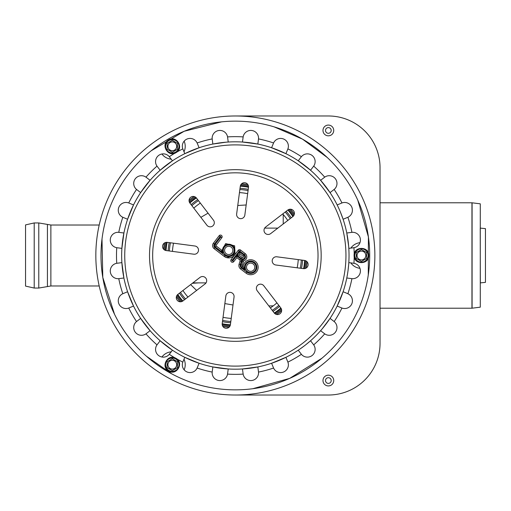 <?xml version="1.0" encoding="UTF-8"?>
<svg xmlns="http://www.w3.org/2000/svg" width="511" height="511" viewBox="0 0 511 511"><rect width="100%" height="100%" fill="white"/><g stroke="black" fill="none" stroke-linecap="round" stroke-linejoin="round"><path stroke-width="0.77" d="M361.43 261.466L356.263 258.483L356.263 252.517L361.43 249.534L366.598 252.517L366.598 258.483L361.43 261.466L356.263 258.483L356.263 252.517L361.43 249.534L366.598 252.517L366.598 258.483L361.43 261.466M361.43 259.895A4.395 4.395 0 0 0 365.237 253.303A4.395 4.395 0 0 0 357.63 253.303A4.395 4.395 0 0 0 361.43 259.895M177.47 143.323L177.47 149.289L172.303 152.272L167.135 149.289L167.135 143.323L172.303 140.34L177.47 143.323L177.47 149.289L172.303 152.272L167.135 149.289L167.135 143.323L172.303 140.34L177.47 143.323M176.11 144.108A4.395 4.395 0 0 0 168.502 144.108A4.395 4.395 0 0 0 172.303 150.7A4.395 4.395 0 0 0 176.11 144.108M167.135 361.711L172.303 358.728L177.47 361.711L177.47 367.677L172.303 370.66L167.135 367.677L167.135 361.711L172.303 358.728L177.47 361.711L177.47 367.677L172.303 370.66L167.135 367.677L167.135 361.711M168.502 362.497A4.395 4.395 0 0 0 172.303 369.083A4.395 4.395 0 0 0 176.11 362.497A4.395 4.395 0 0 0 168.502 362.497M480.334 228.117L485.45 228.628L485.45 282.372L480.334 282.883L480.231 228.11M277.831 228.11L264.653 228.11M99.198 285.988L50.87 285.988L47.427 286.575L47.427 224.425L50.87 225.012L50.87 285.988M38.779 288.057L34.211 288.057L34.211 222.943L38.779 222.943L38.779 288.057L47.427 286.575M34.211 222.943L25.55 224.904L25.55 286.096L34.211 288.057M331.205 130.446A2.842 2.842 0 0 1 326.938 132.911A2.842 2.842 0 0 1 326.938 127.986A2.842 2.842 0 0 1 331.205 130.446M333.734 130.446A5.372 5.372 0 0 1 325.673 135.102A5.372 5.372 0 0 1 325.673 125.795A5.372 5.372 0 0 1 333.734 130.446M331.205 380.554A2.842 2.842 0 0 1 326.938 383.014A2.842 2.842 0 0 1 326.938 378.089A2.842 2.842 0 0 1 331.205 380.554M333.734 380.554A5.372 5.372 0 0 1 325.673 385.205A5.372 5.372 0 0 1 325.673 375.898A5.372 5.372 0 0 1 333.734 380.554M235.347 115.978L328.362 115.978A51.675 51.675 0 0 1 380.037 167.653L380.037 343.347A51.675 51.675 0 0 1 328.362 395.022L235.347 395.022M172.437 251.386A63.045 63.045 0 0 1 173.516 243.191M193.771 208.111A63.045 63.045 0 0 1 200.331 203.078M239.461 192.59A63.045 63.045 0 0 1 247.656 193.669M282.736 213.924A63.045 63.045 0 0 1 287.77 220.484M298.258 259.614A63.045 63.045 0 0 1 297.178 267.809M276.924 302.889A63.045 63.045 0 0 1 270.364 307.922M231.234 318.41A63.045 63.045 0 0 1 223.039 317.331M187.959 297.076A63.045 63.045 0 0 1 182.925 290.516M273.289 305.846L268.831 305.929L273.289 305.846M233.003 304.997L224.846 303.585M196.594 290.446L190.635 284.601M200.855 217.341L208.066 213.157M237.762 205.479L246.168 204.981M472.081 202.803L480.283 203.825L480.283 307.175L472.081 308.197L472.081 202.803A1.035 1.035 0 0 0 471.953 202.79L471.953 308.21L380.037 308.21M198.517 282.89L192.328 283.298M192.717 283.337L195.234 282.89M165.59 134.674A139.522 139.522 0 0 1 374.87 255.5A139.522 139.522 0 0 1 165.59 376.326A139.522 139.522 0 0 1 165.59 134.674M263.791 285.777L280.782 307.916A4.133 4.133 0 0 1 280.015 313.716A4.133 4.133 0 0 1 274.222 312.949L257.231 290.81A4.133 4.133 0 0 1 257.991 285.017A4.133 4.133 0 0 1 263.791 285.777M205.071 283.944L182.932 300.934A4.133 4.133 0 0 1 177.132 300.168A4.133 4.133 0 0 1 177.898 294.374L200.037 277.384A4.133 4.133 0 0 1 205.831 278.144A4.133 4.133 0 0 1 205.071 283.944M206.904 225.223L189.913 203.084A4.133 4.133 0 0 1 190.68 197.284A4.133 4.133 0 0 1 196.473 198.051L213.464 220.19A4.133 4.133 0 0 1 212.697 225.983A4.133 4.133 0 0 1 206.904 225.223M265.624 227.056L287.763 210.066A4.133 4.133 0 0 1 293.563 210.832A4.133 4.133 0 0 1 292.797 216.626L270.658 233.616A4.133 4.133 0 0 1 264.858 232.856A4.133 4.133 0 0 1 265.624 227.056M248.487 187.39L244.839 215.061A4.133 4.133 0 0 1 240.202 218.619A4.133 4.133 0 0 1 236.644 213.981L240.285 186.311A4.133 4.133 0 0 1 244.922 182.753A4.133 4.133 0 0 1 248.487 187.39M167.238 242.361L194.908 246.008A4.133 4.133 0 0 1 198.466 250.645A4.133 4.133 0 0 1 193.829 254.203L166.158 250.562A4.133 4.133 0 0 1 162.6 245.925A4.133 4.133 0 0 1 167.238 242.361M222.208 323.61L225.856 295.939A4.133 4.133 0 0 1 230.493 292.381A4.133 4.133 0 0 1 234.051 297.019L230.41 324.689A4.133 4.133 0 0 1 225.773 328.247A4.133 4.133 0 0 1 222.208 323.61M303.457 268.639L275.787 264.992A4.133 4.133 0 0 1 272.229 260.355A4.133 4.133 0 0 1 276.866 256.797L304.537 260.438A4.133 4.133 0 0 1 308.095 265.075A4.133 4.133 0 0 1 303.457 268.639M224.157 256.356A7.493 7.493 0 0 0 234.658 254.97L231.119 259.582A1.68 1.68 0 0 0 231.432 261.939A1.68 1.68 0 0 0 233.783 261.632L236.855 257.633L239.729 259.837A1.035 1.035 0 0 1 240.087 260.968L239.078 264.168A4.395 4.395 0 0 0 240.592 268.971L246.085 273.187A7.493 7.493 0 0 0 257.365 270.568A7.493 7.493 0 0 0 252.606 260.01A7.493 7.493 0 0 0 243.172 266.716L242.642 266.308A1.035 1.035 0 0 1 242.284 265.177L243.287 261.983A4.395 4.395 0 0 0 243.485 260.917A4.133 4.133 0 0 0 245.165 253.59L240.553 250.051A1.68 1.68 0 0 0 238.196 250.358L234.658 254.97A7.493 7.493 0 0 1 224.157 256.356L224.942 255.328L214.895 247.624A2.581 2.581 0 0 1 214.422 244.003L220.158 236.516A0.39 0.39 0 0 1 220.701 236.446A0.39 0.39 0 0 1 220.778 236.989L221.8 237.775A1.68 1.68 0 0 0 221.493 235.424A1.68 1.68 0 0 0 219.136 235.731L213.394 243.217A3.877 3.877 0 0 0 214.109 248.646L224.157 256.356L226.916 257.685L235.003 254.484L234.619 245.797L225.638 243.581L221.314 251.572M220.778 236.989L215.035 244.475A1.808 1.808 0 0 0 215.367 247.011L223.032 252.888L221.244 249.885L216.153 245.983A0.517 0.517 0 0 1 216.057 245.261L221.8 237.775M223.032 252.888A6.202 6.202 0 0 1 228.372 244.22A6.202 6.202 0 0 1 234.638 252.242A6.202 6.202 0 0 1 224.942 255.328M231.994 252.926A4.133 4.133 0 0 1 224.897 251.993A4.133 4.133 0 0 1 229.254 246.315A4.133 4.133 0 0 1 231.994 252.926M244.961 269.719A6.202 6.202 0 0 1 250.301 261.051A6.202 6.202 0 0 1 256.573 269.067A6.202 6.202 0 0 1 246.87 272.159L241.384 267.943A3.098 3.098 0 0 1 240.311 264.551L241.32 261.357A2.325 2.325 0 0 0 240.515 258.815L236.612 255.819L232.761 260.84A0.39 0.39 0 0 1 232.218 260.917A0.39 0.39 0 0 1 232.147 260.374L239.225 251.144A0.39 0.39 0 0 1 239.768 251.073L244.379 254.612A2.842 2.842 0 0 1 242.029 259.645A3.098 3.098 0 0 1 242.061 261.594L241.051 264.787A2.325 2.325 0 0 0 241.85 267.33L244.961 269.719L243.172 266.716M242.029 259.645L243.485 260.917M236.612 255.819L236.855 257.633M253.929 269.757A4.133 4.133 0 0 1 246.826 268.824A4.133 4.133 0 0 1 251.188 263.139A4.133 4.133 0 0 1 253.929 269.757M243.121 256.254A0.773 0.773 0 0 1 243.262 257.34A0.773 0.773 0 0 1 242.176 257.487L238.899 254.97L239.838 253.737L243.121 256.254L243.907 255.232L239.602 251.923L239.838 253.737M238.899 254.97L237.085 255.206L241.39 258.509A2.07 2.07 0 0 0 244.29 258.125A2.07 2.07 0 0 0 243.907 255.232M222.534 250.875A0.773 0.773 0 0 1 222.144 251.61M166.139 345.692A113.685 113.685 0 0 1 145.156 186.291A113.685 113.685 0 0 1 304.556 165.309A113.685 113.685 0 0 1 325.539 324.709A113.685 113.685 0 0 1 166.139 345.692M212.857 366.936L228.225 368.961L227.548 374.097A7.748 7.748 0 0 1 218.887 380.503A7.748 7.748 0 0 1 212.186 372.072L212.857 366.936M242.47 368.961L257.838 366.936L258.509 372.072A7.748 7.748 0 0 1 251.802 380.503A7.748 7.748 0 0 1 243.147 374.097L242.47 368.961M271.59 363.251L285.911 357.317L287.891 362.107A7.748 7.748 0 0 1 283.599 371.989A7.748 7.748 0 0 1 273.577 368.035L271.59 363.251M354.193 256.694A118.852 118.852 0 0 1 353.944 263.299L353.944 263.299A7.748 7.748 0 0 1 360.351 271.954A7.748 7.748 0 0 1 351.919 278.661A118.852 118.852 0 0 1 347.882 293.729L347.882 293.729A7.748 7.748 0 0 1 351.836 303.751A7.748 7.748 0 0 1 341.955 308.044A118.852 118.852 0 0 1 334.156 321.553L334.156 321.553A7.748 7.748 0 0 1 335.376 332.259A7.748 7.748 0 0 1 324.721 333.843A118.852 118.852 0 0 1 313.69 344.874L313.69 344.874A7.748 7.748 0 0 1 312.1 355.528A7.748 7.748 0 0 1 301.401 354.308L298.245 350.201L299.337 349.46M300.123 348.924L304.556 345.692M305.731 344.778L310.541 340.76L313.53 344.663M324.721 333.843L320.608 330.694L321.476 329.697M322.096 328.975L330.049 318.398L334.156 321.553M341.706 307.948L337.164 306.063L343.098 291.743L347.64 293.621M351.919 278.661L346.784 277.99L347.039 276.694M347.212 275.755L347.633 273.276M348.055 270.338L348.643 264.89M348.719 263.938L348.809 262.622L353.682 263.261M176.959 151.984A118.852 118.852 0 0 1 182.804 148.893L182.804 148.893A7.748 7.748 0 0 1 187.096 139.011A7.748 7.748 0 0 1 197.118 142.965A118.852 118.852 0 0 1 212.186 138.928L212.186 138.928A7.748 7.748 0 0 1 218.887 130.497A7.748 7.748 0 0 1 227.548 136.903A118.852 118.852 0 0 1 243.147 136.903L243.147 136.903A7.748 7.748 0 0 1 251.802 130.497A7.748 7.748 0 0 1 258.509 138.928A118.852 118.852 0 0 1 273.577 142.965L273.577 142.965A7.748 7.748 0 0 1 283.599 139.011A7.748 7.748 0 0 1 287.891 148.893A118.852 118.852 0 0 1 301.401 156.692L301.401 156.692A7.748 7.748 0 0 1 312.1 155.472A7.748 7.748 0 0 1 313.69 166.126A118.852 118.852 0 0 1 324.721 177.157L324.721 177.157A7.748 7.748 0 0 1 335.376 178.741A7.748 7.748 0 0 1 334.156 189.447A118.852 118.852 0 0 1 341.955 202.956L341.955 202.956A7.748 7.748 0 0 1 351.836 207.249A7.748 7.748 0 0 1 347.882 217.271A118.852 118.852 0 0 1 351.919 232.339L351.919 232.339A7.748 7.748 0 0 1 360.351 239.046A7.748 7.748 0 0 1 353.944 247.701L348.809 248.378L348.719 247.062M348.643 246.11L346.784 233.01L351.919 232.339M347.64 217.379L343.098 219.257L340.377 211.995M339.208 209.267L338.154 206.981M337.745 206.125L337.164 204.937L341.955 202.956M334.156 189.447L330.049 192.602L320.608 180.306L324.721 177.157M313.69 166.126L310.541 170.24L298.245 160.799L301.235 156.903M287.891 148.893L285.911 153.683L271.59 147.749L273.577 142.965M258.477 139.19L257.838 144.064L242.47 142.039L243.147 136.903M227.587 137.165L228.225 142.039L226.91 142.128M225.958 142.205L212.857 144.064L212.186 138.928M197.227 143.208L199.105 147.749L184.784 153.683L182.804 148.893M172.45 160.799L160.154 170.24L157.005 166.126A7.748 7.748 0 0 1 158.589 155.472A7.748 7.748 0 0 1 169.294 156.692L172.45 160.799M150.087 180.306L140.646 192.602L136.539 189.447A7.748 7.748 0 0 1 135.319 178.741A7.748 7.748 0 0 1 145.974 177.157L150.087 180.306M133.531 204.937L127.597 219.257L122.812 217.271A7.748 7.748 0 0 1 118.859 207.249A7.748 7.748 0 0 1 128.74 202.956L133.531 204.937M123.911 233.01L121.886 248.378L116.751 247.701A7.748 7.748 0 0 1 110.338 239.046A7.748 7.748 0 0 1 118.776 232.339L123.911 233.01M121.886 262.622L123.911 277.99L118.776 278.661A7.748 7.748 0 0 1 110.338 271.954A7.748 7.748 0 0 1 116.751 263.299L121.886 262.622M127.597 291.743L133.531 306.063L128.74 308.044A7.748 7.748 0 0 1 118.859 303.751A7.748 7.748 0 0 1 122.812 293.729L127.597 291.743M140.646 318.398L150.087 330.694L145.974 333.843A7.748 7.748 0 0 1 135.319 332.259A7.748 7.748 0 0 1 136.539 321.553L140.646 318.398M160.154 340.76L172.45 350.201L169.294 354.308A7.748 7.748 0 0 1 158.589 355.528A7.748 7.748 0 0 1 157.005 344.874L160.154 340.76M184.784 357.317L199.105 363.251L197.118 368.035A7.748 7.748 0 0 1 187.096 371.989A7.748 7.748 0 0 1 182.804 362.107L184.784 357.317M212.186 372.072A118.852 118.852 0 0 1 197.118 368.035L197.227 367.792M258.509 372.072L258.509 372.072A118.852 118.852 0 0 0 273.577 368.035L273.468 367.792M169.46 156.903L169.294 156.692A118.852 118.852 0 0 1 174.89 153.172M157.005 166.126L157.005 166.126A118.852 118.852 0 0 0 145.974 177.157M122.812 217.271L122.812 217.271A118.852 118.852 0 0 0 118.776 232.339M122.812 293.729A118.852 118.852 0 0 1 118.776 278.661L119.037 278.629M157.005 344.874A118.852 118.852 0 0 1 145.974 333.843L146.184 333.689M136.539 321.553A118.852 118.852 0 0 1 128.74 308.044L128.989 307.948M116.751 263.299A118.852 118.852 0 0 1 116.751 247.701L117.013 247.739M136.539 189.447L136.539 189.447A118.852 118.852 0 0 0 128.74 202.956M301.401 354.308A118.852 118.852 0 0 1 287.891 362.107L287.795 361.858M227.548 374.097L227.548 374.097A118.852 118.852 0 0 0 243.147 374.097M169.294 354.308L169.294 354.308A118.852 118.852 0 0 0 174.89 357.828M341.936 337.292A134.355 134.355 0 0 1 111.219 306.913A134.355 134.355 0 0 1 252.881 122.295A134.355 134.355 0 0 1 341.936 337.292M279.581 306.357A67.407 67.407 0 0 1 273.027 311.391M230.665 322.741A67.407 67.407 0 0 1 222.464 321.662M184.49 299.74A67.407 67.407 0 0 1 179.457 293.18M168.106 250.818A67.407 67.407 0 0 1 169.186 242.623M191.108 204.643A67.407 67.407 0 0 1 197.668 199.609M240.029 188.259A67.407 67.407 0 0 1 248.225 189.338M286.205 211.26A67.407 67.407 0 0 1 291.238 217.82M302.589 260.182A67.407 67.407 0 0 1 301.509 268.377M278.814 305.354A66.143 66.143 0 0 1 272.254 310.388M230.831 321.489A66.143 66.143 0 0 1 222.63 320.41M185.493 298.967A66.143 66.143 0 0 1 180.46 292.407M169.358 250.984A66.143 66.143 0 0 1 170.438 242.782M191.88 205.646A66.143 66.143 0 0 1 198.44 200.612M239.863 189.511A66.143 66.143 0 0 1 248.065 190.59M285.202 212.033A66.143 66.143 0 0 1 290.235 218.593M301.337 260.016A66.143 66.143 0 0 1 300.257 268.218M368.112 255.5A6.681 6.681 0 0 1 361.43 262.181A6.681 6.681 0 0 1 354.749 255.5A6.681 6.681 0 0 1 361.43 248.819A6.681 6.681 0 0 1 368.112 255.5M168.962 140.519A6.681 6.681 0 0 1 178.09 142.965A6.681 6.681 0 0 1 175.643 152.093A6.681 6.681 0 0 1 166.516 149.646A6.681 6.681 0 0 1 168.962 140.519M168.962 370.481A6.681 6.681 0 0 1 166.516 361.354A6.681 6.681 0 0 1 175.643 358.907A6.681 6.681 0 0 1 178.09 368.035A6.681 6.681 0 0 1 168.962 370.481M283.222 214.486L283.222 223.978M185.014 321.093A82.68 82.68 0 0 1 203.71 179.112A82.68 82.68 0 0 1 317.318 266.295A82.68 82.68 0 0 1 185.014 321.093M215.367 247.011L216.153 245.983M214.109 248.646L214.895 247.624M215.035 244.475L216.057 245.261M213.394 243.217L214.422 244.003M219.136 235.731L220.158 236.516M233.022 253.712A5.423 5.423 0 0 0 229.426 245.031A5.423 5.423 0 0 0 223.703 252.485A5.423 5.423 0 0 0 233.022 253.712M241.85 267.33L242.642 266.308M241.051 264.787L242.284 265.177M246.085 273.187L246.87 272.159M242.061 261.594L243.287 261.983M240.592 268.971L241.384 267.943M239.078 264.168L240.311 264.551M244.379 254.612L245.165 253.59M240.087 260.968L241.32 261.357M239.768 251.073L240.553 250.051M239.729 259.837L240.515 258.815M239.225 251.144L238.196 250.358M232.147 260.374L231.119 259.582M233.783 261.632L232.761 260.84M254.951 270.543A5.423 5.423 0 0 0 251.355 261.862A5.423 5.423 0 0 0 245.638 269.316A5.423 5.423 0 0 0 254.951 270.543M239.602 251.923L237.085 255.206M241.39 258.509L242.176 257.487M183.098 323.591A85.829 85.829 0 0 1 167.257 203.25A85.829 85.829 0 0 1 287.597 187.409A85.829 85.829 0 0 1 303.438 307.75A85.829 85.829 0 0 1 183.098 323.591M168.017 343.251A110.606 110.606 0 0 1 147.596 188.169A110.606 110.606 0 0 1 302.678 167.749A110.606 110.606 0 0 1 323.099 322.831A110.606 110.606 0 0 1 168.017 343.251M182.804 362.107A118.852 118.852 0 0 1 176.959 359.016M353.944 247.701A118.852 118.852 0 0 1 354.193 254.306M161.923 153.996A12.916 12.916 0 0 0 171.211 159.177M183.998 151.793A12.916 12.916 0 0 0 184.152 141.157M359.968 242.668A12.916 12.916 0 0 0 350.833 248.116M350.833 262.884A12.916 12.916 0 0 0 359.968 268.332M184.152 369.843A12.916 12.916 0 0 0 183.998 359.207M171.211 351.823A12.916 12.916 0 0 0 161.923 357.004M290.548 209.223A72.032 72.032 0 0 1 294.336 214.154M307.105 261.811A72.032 72.032 0 0 1 306.293 267.975M281.625 310.701A72.032 72.032 0 0 1 276.694 314.489M229.037 327.257A72.032 72.032 0 0 1 222.873 326.446M180.147 301.777A72.032 72.032 0 0 1 176.359 296.846M163.59 249.189A72.032 72.032 0 0 1 164.401 243.025M189.07 200.299A72.032 72.032 0 0 1 194.001 196.511M241.658 183.743A72.032 72.032 0 0 1 247.822 184.554M287.865 209.995A69.49 69.49 0 0 1 292.899 216.549M304.658 260.457A69.49 69.49 0 0 1 303.585 268.652M280.852 308.018A69.49 69.49 0 0 1 274.298 313.051M230.391 324.811A69.49 69.49 0 0 1 222.196 323.738M182.829 301.005A69.49 69.49 0 0 1 177.796 294.451M166.03 250.543A69.49 69.49 0 0 1 167.11 242.348M189.843 202.982A69.49 69.49 0 0 1 196.396 197.949M240.304 186.189A69.49 69.49 0 0 1 248.499 187.262M281.133 308.459A70.007 70.007 0 0 1 274.65 313.435M230.276 325.322A70.007 70.007 0 0 1 222.176 324.255M182.389 301.286A70.007 70.007 0 0 1 177.413 294.809M165.526 250.428A70.007 70.007 0 0 1 166.592 242.329M189.562 202.541A70.007 70.007 0 0 1 196.039 197.565M240.419 185.678A70.007 70.007 0 0 1 248.518 186.745M288.306 209.714A70.007 70.007 0 0 1 293.276 216.191M305.169 260.572A70.007 70.007 0 0 1 304.102 268.671M281.516 309.442A71.003 71.003 0 0 1 275.506 314.054M229.848 326.286A71.003 71.003 0 0 1 222.336 325.303M181.405 301.669A71.003 71.003 0 0 1 176.793 295.658M164.561 250A71.003 71.003 0 0 1 165.545 242.489M189.179 201.558A71.003 71.003 0 0 1 195.189 196.946M240.847 184.714A71.003 71.003 0 0 1 248.359 185.697M289.29 209.331A71.003 71.003 0 0 1 293.902 215.342M306.134 261A71.003 71.003 0 0 1 305.144 268.511M368.77 255.5C369.198 264.826 353.963 265.062 354.097 255.73C353.382 246.123 369.185 245.88 368.77 255.5M168.636 139.95C176.499 134.917 184.324 147.998 176.174 152.546C168.208 157.963 160.096 144.409 168.636 139.95M168.636 371.05C160.345 366.757 167.755 353.44 175.771 358.224C184.445 362.408 176.761 376.217 168.636 371.05M192.864 282.89L206.035 282.89M50.87 225.012L99.198 225.012M38.779 222.943L47.427 224.425M471.953 202.79L380.037 202.79M274.081 126.849L302.525 139.145L327.219 157.471M357.757 200.127L368.412 236.932L368.278 274.988M321.956 358.211L289.686 378.376L252.792 388.718M171.856 373.905L146.421 356.212M114.515 314.246L102.794 277.441L102.002 239.097M151.141 150.809L184.145 131.282L221.602 121.854"/></g></svg>
